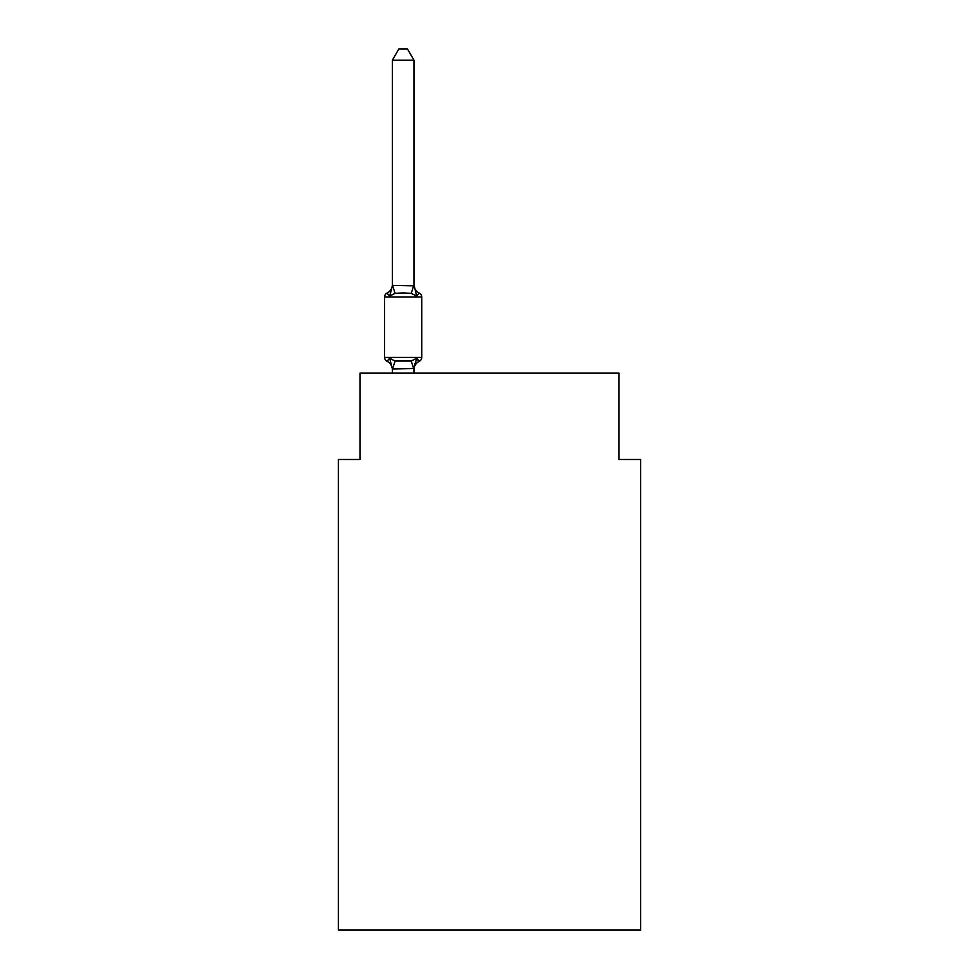 <?xml version="1.0" encoding="UTF-8"?>
<svg xmlns="http://www.w3.org/2000/svg" width="979" height="979" viewBox="0 0 979 979"><rect width="100%" height="100%" fill="white"/><g stroke="black" fill="none" stroke-linecap="round" stroke-linejoin="round"><path stroke-width="1.47" d="M640.596 930.05L640.596 459.494L619.009 459.494L619.009 373.158L359.991 373.158L359.991 459.494L338.404 459.494L338.404 930.05L640.596 930.05M414.961 363.466L413.958 368.545L416.65 358.241L419.293 361.288A9.496 9.496 0 0 0 413.958 369.817L413.958 368.545L392.371 368.936L389.666 358.241L387.023 361.288A4.32 4.32 0 0 1 384.6 357.396A4.32 4.32 0 0 0 387.023 361.288L389.666 358.241L387.023 361.288A4.32 4.32 0 0 1 384.6 357.396A4.32 4.32 0 0 0 387.023 361.288L389.666 358.241L387.023 361.288A4.32 4.32 0 0 1 384.6 357.396A4.32 4.32 0 0 0 387.023 361.288A4.32 4.32 0 0 1 384.6 357.396A4.32 4.32 0 0 0 387.023 361.288A4.32 4.32 0 0 1 384.6 357.396A4.32 4.32 0 0 0 387.023 361.288L389.666 358.241L387.023 361.288A4.32 4.32 0 0 1 384.6 357.396A4.32 4.32 0 0 0 387.023 361.288L389.666 358.241L387.023 361.288A4.32 4.32 0 0 1 384.6 357.396A4.32 4.32 0 0 0 387.023 361.288L389.666 358.241L387.023 361.288A4.32 4.32 0 0 1 384.6 357.396A4.32 4.32 0 0 0 387.023 361.288A4.32 4.32 0 0 1 384.6 357.396A4.32 4.32 0 0 0 387.023 361.288A4.32 4.32 0 0 1 384.6 357.396A4.32 4.32 0 0 0 387.023 361.288A4.32 4.32 0 0 1 384.6 357.396A4.32 4.32 0 0 0 387.023 361.288L389.666 358.241L387.023 361.288A4.32 4.32 0 0 1 384.6 357.396A4.32 4.32 0 0 0 387.023 361.288L389.666 358.241L387.023 361.288A4.32 4.32 0 0 1 384.6 357.396A4.32 4.32 0 0 0 387.023 361.288L389.666 358.241L387.023 361.288A4.32 4.32 0 0 1 384.6 357.396A4.32 4.32 0 0 0 387.023 361.288A4.32 4.32 0 0 1 384.6 357.396A4.32 4.32 0 0 0 387.023 361.288A4.32 4.32 0 0 1 384.6 357.396A4.32 4.32 0 0 0 387.023 361.288L389.666 358.241L387.023 361.288A4.32 4.32 0 0 1 384.6 357.396A4.32 4.32 0 0 0 387.023 361.288L389.666 358.241L387.023 361.288A4.32 4.32 0 0 1 384.6 357.396A4.32 4.32 0 0 0 387.023 361.288L389.666 358.241L387.023 361.288A4.32 4.32 0 0 1 384.6 357.396A4.32 4.32 0 0 0 387.023 361.288L389.666 358.241L387.023 361.288A4.32 4.32 0 0 1 384.6 357.396A4.32 4.32 0 0 0 387.023 361.288A4.32 4.32 0 0 1 384.6 357.396A4.32 4.32 0 0 0 387.023 361.288A4.32 4.32 0 0 1 384.6 357.396A4.32 4.32 0 0 0 387.023 361.288L389.666 358.241L387.023 361.288A4.32 4.32 0 0 1 384.6 357.396A4.32 4.32 0 0 0 387.023 361.288L389.666 358.241L387.023 361.288A4.32 4.32 0 0 1 384.6 357.396A4.32 4.32 0 0 0 387.023 361.288L389.666 358.241L387.023 361.288A4.32 4.32 0 0 1 384.6 357.396A4.32 4.32 0 0 0 387.023 361.288L389.666 358.241L387.023 361.288A4.32 4.32 0 0 1 384.6 357.396A4.32 4.32 0 0 0 387.023 361.288A4.32 4.32 0 0 1 384.6 357.396A4.32 4.32 0 0 0 387.023 361.288A4.32 4.32 0 0 1 384.6 357.396A4.32 4.32 0 0 0 387.023 361.288L389.666 358.241L387.023 361.288A4.32 4.32 0 0 1 384.6 357.396A4.32 4.32 0 0 0 387.023 361.288L389.666 358.241L387.023 361.288A4.32 4.32 0 0 1 384.6 357.396A4.32 4.32 0 0 0 387.023 361.288L389.666 358.241L387.023 361.288A4.32 4.32 0 0 1 384.6 357.396A4.32 4.32 0 0 0 387.023 361.288L389.666 358.241L387.023 361.288A4.32 4.32 0 0 1 384.6 357.396A4.32 4.32 0 0 0 387.023 361.288A4.32 4.32 0 0 1 384.6 357.396A4.32 4.32 0 0 0 387.023 361.288A4.32 4.32 0 0 1 384.6 357.396A4.32 4.32 0 0 0 387.023 361.288L389.666 358.241L387.023 361.288A4.32 4.32 0 0 1 384.6 357.396A4.32 4.32 0 0 0 387.023 361.288L389.666 358.241L387.023 361.288A4.32 4.32 0 0 1 384.6 357.396A4.32 4.32 0 0 0 387.023 361.288L389.666 358.241L387.023 361.288A4.32 4.32 0 0 1 384.6 357.396A4.32 4.32 0 0 0 387.023 361.288L389.666 358.241L387.023 361.288A4.32 4.32 0 0 1 384.6 357.396A4.32 4.32 0 0 0 387.023 361.288A4.32 4.32 0 0 1 384.6 357.396A4.32 4.32 0 0 0 387.023 361.288A4.32 4.32 0 0 1 384.6 357.396A4.32 4.32 0 0 0 387.023 361.288L389.666 358.241L387.023 361.288A4.32 4.32 0 0 1 384.6 357.396A4.32 4.32 0 0 0 387.023 361.288L389.666 358.241L387.023 361.288A4.32 4.32 0 0 1 384.6 357.396A4.32 4.32 0 0 0 387.023 361.288L389.666 358.241L387.023 361.288A4.32 4.32 0 0 1 384.6 357.396A4.32 4.32 0 0 0 387.023 361.288A4.32 4.32 0 0 1 384.6 357.396A4.32 4.32 0 0 0 387.023 361.288A4.32 4.32 0 0 1 384.6 357.396A4.32 4.32 0 0 0 387.023 361.288A4.32 4.32 0 0 1 384.6 357.396A4.32 4.32 0 0 0 387.023 361.288L389.666 358.241L387.023 361.288A4.32 4.32 0 0 1 384.6 357.396A4.32 4.32 0 0 0 387.023 361.288L389.666 358.241L387.023 361.288A4.32 4.32 0 0 1 384.6 357.396A4.32 4.32 0 0 0 387.023 361.288L389.666 358.241L387.023 361.288A4.32 4.32 0 0 1 384.6 357.396A4.32 4.32 0 0 0 387.023 361.288L389.666 358.241L387.023 361.288L389.666 358.241L387.023 361.288L389.666 358.241L387.023 361.288L389.666 358.241L387.023 361.288L389.666 358.241L387.023 361.288L389.666 358.241L387.023 361.288L389.666 358.241L387.023 361.288L389.666 358.241L387.023 361.288L389.666 358.241L387.023 361.288L389.666 358.241L395.063 361.018L411.253 361.018L416.65 358.241L419.293 361.288L417.996 360.639M392.371 285.819L392.371 284.534A9.496 9.496 0 0 1 387.023 293.076A4.32 4.32 0 0 0 384.6 296.967L421.729 296.967A4.32 4.32 0 0 0 419.293 293.076L416.65 296.123L411.253 293.345L403.164 292.905L395.063 293.345L389.666 296.123L387.023 293.076L389.666 296.123L387.023 293.076L389.666 296.123L387.023 293.076L389.666 296.123L387.023 293.076L389.666 296.123L387.023 293.076L389.666 296.123L387.023 293.076L389.666 296.123L387.023 293.076L389.666 296.123L387.023 293.076L389.666 296.123L387.023 293.076L389.666 296.123L387.023 293.076L389.666 296.123L387.023 293.076L389.666 296.123L387.023 293.076L389.666 296.123L387.023 293.076L389.666 296.123L387.023 293.076L389.666 296.123L387.023 293.076L389.666 296.123L387.023 293.076L389.666 296.123L387.023 293.076L389.666 296.123L387.023 293.076L389.666 296.123L387.023 293.076L389.666 296.123L387.023 293.076L389.666 296.123L387.023 293.076L389.666 296.123L387.023 293.076L389.666 296.123L387.023 293.076L389.666 296.123L387.023 293.076L389.666 296.123L387.023 293.076L389.666 296.123L387.023 293.076L389.666 296.123L387.023 293.076L389.666 296.123L387.023 293.076L389.666 296.123L387.023 293.076L389.666 296.123L387.023 293.076L389.666 296.123L387.023 293.076L389.666 296.123L387.023 293.076L389.666 296.123L387.023 293.076L389.666 296.123L387.023 293.076L389.666 296.123L387.023 293.076L389.666 296.123L387.023 293.076L389.666 296.123L387.023 293.076L389.666 296.123L387.023 293.076L389.666 296.123L387.023 293.076L389.666 296.123L387.023 293.076L389.666 296.123L387.023 293.076L389.666 296.123L387.023 293.076L389.666 296.123L387.023 293.076L389.666 296.123L387.023 293.076L389.666 296.123L387.023 293.076L389.666 296.123L387.023 293.076L389.666 296.123L387.023 293.076L389.666 296.123L387.023 293.076L389.666 296.123L387.023 293.076L389.666 296.123L392.542 285.366L413.958 285.819L413.958 284.534L416.65 296.123L419.293 293.076A4.32 4.32 0 0 1 421.729 296.967A4.32 4.32 0 0 0 419.293 293.076A4.32 4.32 0 0 1 421.729 296.967A4.32 4.32 0 0 0 419.293 293.076L416.65 296.123L419.293 293.076A4.32 4.32 0 0 1 421.729 296.967A4.32 4.32 0 0 0 419.293 293.076L416.65 296.123L419.293 293.076A4.32 4.32 0 0 1 421.729 296.967A4.32 4.32 0 0 0 419.293 293.076L416.65 296.123L419.293 293.076A4.32 4.32 0 0 1 421.729 296.967A4.32 4.32 0 0 0 419.293 293.076L416.65 296.123L419.293 293.076A4.32 4.32 0 0 1 421.729 296.967A4.32 4.32 0 0 0 419.293 293.076L416.65 296.123L419.293 293.076A4.32 4.32 0 0 1 421.729 296.967A4.32 4.32 0 0 0 419.293 293.076L416.65 296.123L419.293 293.076A4.32 4.32 0 0 1 421.729 296.967A4.32 4.32 0 0 0 419.293 293.076L416.65 296.123L419.293 293.076A4.32 4.32 0 0 1 421.729 296.967A4.32 4.32 0 0 0 419.293 293.076L416.65 296.123L419.293 293.076A4.32 4.32 0 0 1 421.729 296.967A4.32 4.32 0 0 0 419.293 293.076L416.65 296.123L419.293 293.076A4.32 4.32 0 0 1 421.729 296.967A4.32 4.32 0 0 0 419.293 293.076L416.65 296.123L419.293 293.076A4.32 4.32 0 0 1 421.729 296.967A4.32 4.32 0 0 0 419.293 293.076L416.65 296.123L419.293 293.076A4.32 4.32 0 0 1 421.729 296.967A4.32 4.32 0 0 0 419.293 293.076L416.65 296.123L419.293 293.076A4.32 4.32 0 0 1 421.729 296.967A4.32 4.32 0 0 0 419.293 293.076L416.65 296.123L419.293 293.076A4.32 4.32 0 0 1 421.729 296.967A4.32 4.32 0 0 0 419.293 293.076L416.65 296.123L419.293 293.076A4.32 4.32 0 0 1 421.729 296.967A4.32 4.32 0 0 0 419.293 293.076L416.65 296.123L419.293 293.076A4.32 4.32 0 0 1 421.729 296.967A4.32 4.32 0 0 0 419.293 293.076L416.65 296.123L419.293 293.076A4.32 4.32 0 0 1 421.729 296.967A4.32 4.32 0 0 0 419.293 293.076L416.65 296.123L419.293 293.076A4.32 4.32 0 0 1 421.729 296.967A4.32 4.32 0 0 0 419.293 293.076L416.65 296.123L419.293 293.076A4.32 4.32 0 0 1 421.729 296.967A4.32 4.32 0 0 0 419.293 293.076L416.65 296.123L419.293 293.076A4.32 4.32 0 0 1 421.729 296.967A4.32 4.32 0 0 0 419.293 293.076L416.65 296.123L419.293 293.076A4.32 4.32 0 0 1 421.729 296.967A4.32 4.32 0 0 0 419.293 293.076L416.65 296.123L419.293 293.076A4.32 4.32 0 0 1 421.729 296.967A4.32 4.32 0 0 0 419.293 293.076L416.65 296.123L419.293 293.076A4.32 4.32 0 0 1 421.729 296.967A4.32 4.32 0 0 0 419.293 293.076L416.65 296.123L419.293 293.076A4.32 4.32 0 0 1 421.729 296.967A4.32 4.32 0 0 0 419.293 293.076L416.65 296.123L419.293 293.076A4.32 4.32 0 0 1 421.729 296.967A4.32 4.32 0 0 0 419.293 293.076L416.65 296.123L419.293 293.076A4.32 4.32 0 0 1 421.729 296.967A4.32 4.32 0 0 0 419.293 293.076L416.65 296.123L419.293 293.076A4.32 4.32 0 0 1 421.729 296.967A4.32 4.32 0 0 0 419.293 293.076L416.65 296.123L419.293 293.076A4.32 4.32 0 0 1 421.729 296.967A4.32 4.32 0 0 0 419.293 293.076L416.65 296.123L419.293 293.076A4.32 4.32 0 0 1 421.729 296.967A4.32 4.32 0 0 0 419.293 293.076L416.65 296.123L419.293 293.076A4.32 4.32 0 0 1 421.729 296.967A4.32 4.32 0 0 0 419.293 293.076L416.65 296.123L419.293 293.076A4.32 4.32 0 0 1 421.729 296.967A4.32 4.32 0 0 0 419.293 293.076L416.65 296.123L419.293 293.076A4.32 4.32 0 0 1 421.729 296.967A4.32 4.32 0 0 0 419.293 293.076L416.65 296.123L419.293 293.076A4.32 4.32 0 0 1 421.729 296.967A4.32 4.32 0 0 0 419.293 293.076L416.65 296.123L419.293 293.076A4.32 4.32 0 0 1 421.729 296.967A4.32 4.32 0 0 0 419.293 293.076L416.65 296.123L419.293 293.076A4.32 4.32 0 0 1 421.729 296.967A4.32 4.32 0 0 0 419.293 293.076L416.65 296.123L419.293 293.076A4.32 4.32 0 0 1 421.729 296.967A4.32 4.32 0 0 0 419.293 293.076L416.65 296.123L419.293 293.076A4.32 4.32 0 0 1 421.729 296.967A4.32 4.32 0 0 0 419.293 293.076L416.65 296.123L419.293 293.076A4.32 4.32 0 0 1 421.729 296.967A4.32 4.32 0 0 0 419.293 293.076L416.65 296.123L419.293 293.076A4.32 4.32 0 0 1 421.729 296.967A4.32 4.32 0 0 0 419.293 293.076L416.65 296.123L419.293 293.076A4.32 4.32 0 0 1 421.729 296.967A4.32 4.32 0 0 0 419.293 293.076L416.65 296.123L419.293 293.076A4.32 4.32 0 0 1 421.729 296.967A4.32 4.32 0 0 0 419.293 293.076L416.65 296.123L419.293 293.076A4.32 4.32 0 0 1 421.729 296.967A4.32 4.32 0 0 0 419.293 293.076L416.65 296.123L419.293 293.076A4.32 4.32 0 0 1 421.729 296.967A4.32 4.32 0 0 0 419.293 293.076L416.65 296.123L419.293 293.076A4.32 4.32 0 0 1 421.729 296.967A4.32 4.32 0 0 0 419.293 293.076L416.65 296.123L419.293 293.076A4.32 4.32 0 0 1 421.729 296.967A4.32 4.32 0 0 0 419.293 293.076L416.65 296.123L419.293 293.076A4.32 4.32 0 0 1 421.729 296.967A4.32 4.32 0 0 0 419.293 293.076L416.65 296.123L419.293 293.076A4.32 4.32 0 0 1 421.729 296.967A4.32 4.32 0 0 0 419.293 293.076L416.65 296.123L419.293 293.076A4.32 4.32 0 0 1 421.729 296.967L421.729 357.396A4.32 4.32 0 0 1 419.293 361.288L418.07 360.688M392.371 369.817L392.371 369.817A9.496 9.496 0 0 0 387.023 361.288M413.958 285.427L413.958 60.172L392.371 60.172L392.371 285.427M384.6 296.967L384.6 357.396L421.729 357.396M413.958 373.158L413.958 368.936M392.371 373.158L392.371 368.936M416.65 296.123L419.293 293.076A9.496 9.496 0 0 1 413.958 284.534M392.371 60.172L398.845 48.95L407.472 48.95L413.958 60.172M395.063 361.018L392.542 368.985M411.253 361.018L413.774 368.985M392.542 285.366L395.063 293.345M413.774 285.366L411.253 293.345"/></g></svg>
